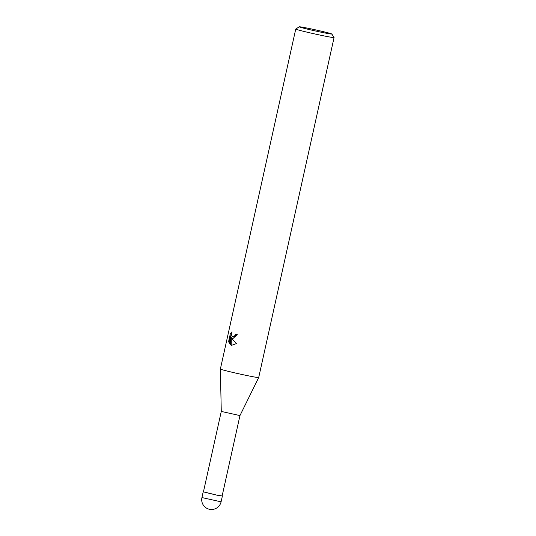 <?xml version="1.0" encoding="UTF-8"?>
<svg xmlns="http://www.w3.org/2000/svg" width="536" height="536" viewBox="0 0 536 536"><rect width="100%" height="100%" fill="white"/><g stroke="black" fill="none" stroke-linecap="round" stroke-linejoin="round"><path stroke-width="0.8" d="M203.459 491.813L217.16 495.217L222.139 495.961L217.16 495.217L203.204 491.827L201.931 497.569A9.816 9.816 0 0 0 209.06 509.2A9.816 9.816 0 0 0 221.093 501.823L201.931 497.569M221.274 411.434L203.439 491.881L216.222 495.016L222.125 496.021L239.96 415.581L221.274 411.434L220.37 369.043L295.745 29.051A19.631 0.65 -167.5 0 1 295.758 29.031L299.269 26.8A16.683 0.556 -167.5 0 1 309.808 28.629A16.683 0.556 -167.5 0 1 327.349 32.649A16.683 0.556 -167.5 0 1 331.831 34.016A16.683 0.556 -167.5 0 1 321.788 32.334A16.683 0.556 -167.5 0 1 303.745 28.207A16.683 0.556 -167.5 0 1 299.269 26.8M225.649 370.664A19.631 0.65 -167.5 0 1 220.37 369.036A19.631 0.65 -167.5 0 0 225.649 370.664A19.631 0.65 -167.5 0 0 246.587 375.461A19.631 0.65 -167.5 0 0 258.7 377.532L334.069 37.547A19.631 0.65 -167.5 0 1 321.955 35.483A19.631 0.65 -167.5 0 1 301.024 30.686A19.631 0.65 -167.5 0 1 295.745 29.051M232.731 338.745L231.224 338.035L236.456 343.589L231.592 345.331L230.493 344.909L230.601 337.365L229.24 343.489L228.684 341.211L230.359 333.66L232.021 331.797L231.405 334.323L232.008 336.24L233.18 336.715L235.049 335.482L235.606 334.156A19.631 0.65 12.5 0 0 237.254 334.565L232.731 338.745M236.296 334.33L235.746 335.61L233.502 336.822L232.805 336.695M232.805 338.745L231.224 338.035M231.291 338.115L231.19 345.043L230.5 344.916M231.19 345.043L231.941 345.378M230.601 337.365L231.304 337.499L231.291 338.049M231.545 333.084L229.415 341.352L228.684 341.211M229.415 341.352L229.522 342.236M231.09 333.794L230.359 333.66M331.831 34.016L334.069 37.527A19.631 0.65 -167.5 0 1 334.069 37.547M222.139 495.954L216.31 495.043L203.204 491.827M239.96 415.581L258.694 377.538M222.366 496.075L221.093 501.823"/></g></svg>
